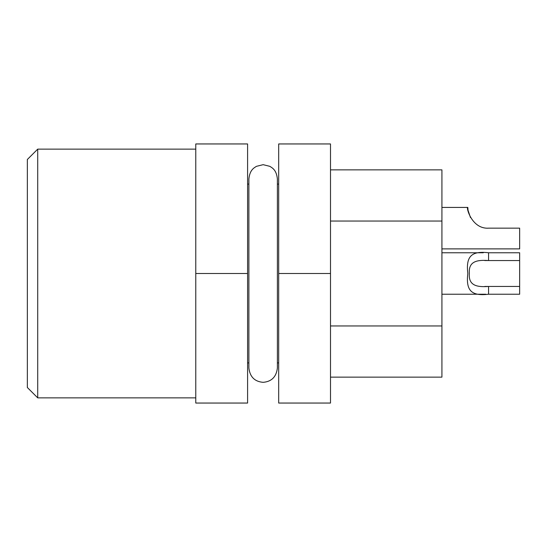 <?xml version="1.0" encoding="UTF-8"?>
<svg xmlns="http://www.w3.org/2000/svg" width="547" height="547" viewBox="0 0 547 547"><rect width="100%" height="100%" fill="white"/><g stroke="black" fill="none" stroke-linecap="round" stroke-linejoin="round"><path stroke-width="0.82" d="M37.716 149.133L37.716 397.867L27.35 387.508L27.35 159.492L37.716 149.133L195.771 149.133M488.56 228.154C471.493 229.323 465.75 206.322 467.829 207.429C465.771 206.24 471.384 229.268 488.56 228.154L519.65 228.154L519.65 248.885L441.921 248.885M441.921 207.429L467.829 207.429L468.02 210.219L470.461 217.542M467.829 273.5C465.777 256.427 471.398 250.697 488.56 252.769L519.65 252.769L519.65 294.231L488.56 294.231C471.487 296.276 465.75 290.662 467.829 273.5M488.56 252.769L488.56 260.543C477.634 259.798 468.348 260.919 469.34 273.5C468.321 286.033 477.634 287.223 488.56 286.457L519.65 286.457M247.593 273.5L247.593 143.95L195.771 143.95L195.771 403.05L247.593 403.05L247.593 273.5L195.771 273.5M278.683 273.5L278.683 403.05L330.504 403.05L330.504 273.5L278.683 273.5L278.683 143.95L330.504 143.95L330.504 273.5M330.504 221.05L441.921 221.05L441.921 325.95L330.504 325.95M330.504 377.143L441.921 377.143L441.921 325.95M441.921 221.05L441.921 169.857L330.504 169.857M484.724 260.543L519.65 260.543M484.758 286.457L488.56 286.457L488.56 294.231M263.134 382.326C254.697 381.635 249.945 376.883 248.885 368.076L248.885 178.924C249.842 170.014 253.726 168.032 256.488 166.322L263.134 164.674L269.78 166.322C272.55 168.032 276.426 170.014 277.384 178.924L277.384 368.076C276.324 376.883 271.579 381.635 263.134 382.326M248.885 184.107L247.593 184.107M278.683 184.107L277.384 184.107L277.384 178.924M483.316 252.769L441.921 252.769M195.771 397.867L37.716 397.867M248.885 362.893L247.593 362.893M278.683 362.893L277.384 362.893M485.825 294.231L441.921 294.231"/></g></svg>
